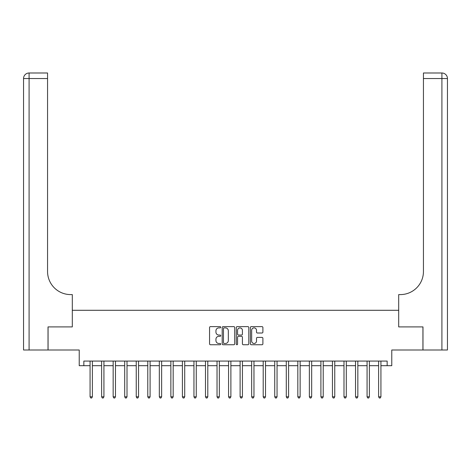 <?xml version="1.0" encoding="UTF-8"?>
<svg xmlns="http://www.w3.org/2000/svg" width="471" height="471" viewBox="0 0 471 471"><rect width="100%" height="100%" fill="white"/><g stroke="black" fill="none" stroke-linecap="round" stroke-linejoin="round"><path stroke-width="0.71" d="M220.728 327.251A0.636 0.636 0 0 0 220.092 326.621L210.46 326.621A0.907 0.907 0 0 0 209.56 327.522L209.56 343.836A0.907 0.907 0 0 0 210.46 344.743L220.092 344.743A0.636 0.636 0 0 0 220.728 344.113A0.636 0.636 0 0 0 220.092 343.477L218.844 343.477A2.903 2.903 0 0 1 215.948 340.574L215.948 339.214A2.903 2.903 0 0 1 218.844 336.318L220.092 336.318A0.636 0.636 0 0 0 220.728 335.682A0.636 0.636 0 0 0 220.092 335.046L218.844 335.046A2.903 2.903 0 0 1 215.948 332.149L215.948 330.789A2.903 2.903 0 0 1 218.844 327.887L220.092 327.887A0.636 0.636 0 0 0 220.728 327.251M261.988 333.009A0.907 0.907 0 0 0 262.895 332.102L262.895 327.522A0.907 0.907 0 0 0 261.988 326.621L251.29 326.621A0.907 0.907 0 0 0 250.384 327.522L250.384 343.836A0.907 0.907 0 0 0 251.29 344.743L261.988 344.743A0.907 0.907 0 0 0 262.895 343.836L262.895 338.308A0.907 0.907 0 0 0 261.988 337.401L257.407 337.401A0.907 0.907 0 0 0 256.507 338.308L256.507 341.051A2.426 2.426 0 0 1 254.081 343.477A2.426 2.426 0 0 1 251.655 341.051L251.655 330.312A2.426 2.426 0 0 1 254.081 327.887A2.426 2.426 0 0 1 256.507 330.312L256.507 332.102A0.907 0.907 0 0 0 257.407 333.009L261.988 333.009M83.844 365.69L83.844 361.074L387.156 361.074L387.156 365.69L391.772 365.69L391.772 349.994L422.934 349.994L422.934 326.909L398.696 326.909L398.696 310.289L72.304 310.289L72.304 326.909L72.304 294.593L70.638 294.593A23.085 23.085 0 0 1 47.559 271.508L47.559 78.533L29.09 78.533L29.09 349.994L48.018 349.994L48.018 326.909L72.304 326.909L48.066 326.909L48.066 349.994L79.228 349.994L79.228 365.69L90.073 365.69M234.705 327.522A0.907 0.907 0 0 0 233.799 326.621L223.107 326.621A0.907 0.907 0 0 0 222.2 327.522L222.2 343.836A0.907 0.907 0 0 0 223.107 344.743L233.799 344.743A0.907 0.907 0 0 0 234.705 343.836L234.705 327.522M237.201 326.621L247.893 326.621A0.907 0.907 0 0 1 248.8 327.522L248.8 343.836A0.907 0.907 0 0 1 247.893 344.743L243.319 344.743A0.907 0.907 0 0 1 242.412 343.836L242.412 337.224A0.907 0.907 0 0 0 241.505 336.318L238.467 336.318A0.907 0.907 0 0 0 237.561 337.224L237.561 344.113A0.636 0.636 0 0 1 236.925 344.743A0.636 0.636 0 0 1 236.295 344.113L236.295 327.522A0.907 0.907 0 0 1 237.201 326.621M92.387 365.69L101.618 365.69M103.926 365.69L113.158 365.69M115.466 365.69L124.703 365.69M127.011 365.69L136.243 365.69M138.551 365.69L147.782 365.69M150.09 365.69L159.328 365.69M161.635 365.69L170.867 365.69M173.175 365.69L182.407 365.69M184.714 365.69L193.952 365.69M196.26 365.69L205.491 365.69M207.799 365.69L217.031 365.69M219.339 365.69L228.576 365.69M230.884 365.69L240.116 365.69M242.424 365.69L251.661 365.69M253.969 365.69L263.201 365.69M265.509 365.69L274.74 365.69M277.048 365.69L286.286 365.69M288.593 365.69L297.825 365.69M300.133 365.69L309.365 365.69M311.672 365.69L320.91 365.69M323.218 365.69L332.449 365.69M334.757 365.69L343.989 365.69M346.297 365.69L355.534 365.69M357.842 365.69L367.074 365.69M369.382 365.69L378.613 365.69M380.927 365.69L387.156 365.69M224.102 327.887A0.636 0.636 0 0 0 223.466 328.522L223.466 342.841A0.636 0.636 0 0 0 224.102 343.477L225.415 343.477A2.903 2.903 0 0 0 228.317 340.574L228.317 330.789A2.903 2.903 0 0 0 225.415 327.887L224.102 327.887M242.412 330.359A2.426 2.426 0 0 0 239.986 327.934A2.426 2.426 0 0 0 237.561 330.359L237.561 334.139A0.907 0.907 0 0 0 238.467 335.046L241.505 335.046A0.907 0.907 0 0 0 242.412 334.139L242.412 330.359M92.499 361.074L92.451 361.192A0.924 0.924 90.2 0 0 92.387 361.534L92.387 396.806L90.073 396.806L90.073 361.534A0.924 0.924 90.2 0 0 90.008 361.192L89.961 361.074M92.387 396.806L91.692 398.007L90.768 398.007L90.073 396.806M104.038 361.074L103.991 361.192A0.924 0.924 0 0 0 103.926 361.534L103.926 396.806L101.618 396.806L101.618 361.534A0.924 0.924 0 0 0 101.553 361.192L101.506 361.074M103.926 396.806L103.231 398.007L102.307 398.007L101.618 396.806M115.583 361.074L115.536 361.192A0.924 0.924 0 0 0 115.466 361.534L115.466 396.806L113.158 396.806L113.158 361.534A0.924 0.924 0 0 0 113.093 361.192L113.046 361.074M115.466 396.806L114.777 398.007L113.852 398.007L113.158 396.806M127.123 361.074L127.076 361.192A0.924 0.924 0 0 0 127.011 361.534L127.011 396.806L124.703 396.806L124.703 361.534A0.924 0.924 0 0 0 124.632 361.192L124.585 361.074M127.011 396.806L126.316 398.007L125.392 398.007L124.703 396.806M138.662 361.074L138.615 361.192A0.924 0.924 0 0 0 138.551 361.534L138.551 396.806L136.243 396.806L136.243 361.534A0.924 0.924 0 0 0 136.178 361.192L136.131 361.074M138.551 396.806L137.856 398.007L136.937 398.007L136.243 396.806M29.09 349.994L23.55 349.994L23.55 78.533A5.54 5.54 0 0 1 29.09 72.993L47.559 72.993L47.559 78.533M70.638 294.593A23.085 23.085 0 0 1 47.559 271.508M23.55 78.533A5.54 5.54 0 0 1 29.09 72.993L29.09 78.533L23.55 78.533M422.982 326.909L398.696 326.909L398.696 294.593L400.362 294.593A23.085 23.085 0 0 0 423.441 271.508L423.441 72.993L441.91 72.993A5.54 5.54 0 0 1 447.45 78.533L447.45 349.994L422.982 349.994L422.982 326.909M400.362 294.593A23.085 23.085 0 0 0 423.441 271.508M447.45 78.533A5.54 5.54 0 0 0 441.91 72.993A5.54 5.54 0 0 1 447.45 78.533L423.441 78.533M150.208 361.074L150.161 361.192A0.924 0.924 0 0 0 150.09 361.534L150.09 396.806L147.782 396.806L147.782 361.534A0.924 0.924 0 0 0 147.717 361.192L147.67 361.074M150.09 396.806L149.401 398.007L148.477 398.007L147.782 396.806M161.747 361.074L161.7 361.192A0.924 0.924 0 0 0 161.635 361.534L161.635 396.806L159.328 396.806L159.328 361.534A0.924 0.924 0 0 0 159.257 361.192L159.21 361.074M161.635 396.806L160.941 398.007L160.016 398.007L159.328 396.806M173.287 361.074L173.24 361.192A0.924 0.924 0 0 0 173.175 361.534L173.175 396.806L170.867 396.806L170.867 361.534A0.924 0.924 0 0 0 170.802 361.192L170.755 361.074M173.175 396.806L172.48 398.007L171.562 398.007L170.867 396.806M184.832 361.074L184.785 361.192A0.924 0.924 0 0 0 184.714 361.534L184.714 396.806L182.407 396.806L182.407 361.534A0.924 0.924 0 0 0 182.342 361.192L182.295 361.074M184.714 396.806L184.026 398.007L183.101 398.007L182.407 396.806M196.372 361.074L196.325 361.192A0.924 0.924 0 0 0 196.26 361.534L196.26 396.806L193.952 396.806L193.952 361.534A0.924 0.924 0 0 0 193.881 361.192L193.834 361.074M196.26 396.806L195.565 398.007L194.641 398.007L193.952 396.806M207.911 361.074L207.864 361.192A0.924 0.924 0 0 0 207.799 361.534L207.799 396.806L205.491 396.806L205.491 361.534A0.924 0.924 0 0 0 205.427 361.192L205.38 361.074M207.799 396.806L207.11 398.007L206.186 398.007L205.491 396.806M219.457 361.074L219.409 361.192A0.924 0.924 0 0 0 219.339 361.534L219.339 396.806L217.031 396.806L217.031 361.534A0.924 0.924 0 0 0 216.966 361.192L216.919 361.074M219.339 396.806L218.65 398.007L217.726 398.007L217.031 396.806M230.996 361.074L230.949 361.192A0.924 0.924 0 0 0 230.884 361.534L230.884 396.806L228.576 396.806L228.576 361.534A0.924 0.924 0 0 0 228.506 361.192L228.459 361.074M230.884 396.806L230.189 398.007L229.265 398.007L228.576 396.806M242.541 361.074L242.494 361.192A0.924 0.924 0 0 0 242.424 361.534L242.424 396.806L240.116 396.806L240.116 361.534A0.924 0.924 0 0 0 240.051 361.192L240.004 361.074M242.424 396.806L241.735 398.007L240.811 398.007L240.116 396.806M254.081 361.074L254.034 361.192A0.924 0.924 0 0 0 253.969 361.534L253.969 396.806L251.661 396.806L251.661 361.534A0.924 0.924 0 0 0 251.591 361.192L251.543 361.074M253.969 396.806L253.274 398.007L252.35 398.007L251.661 396.806M265.62 361.074L265.573 361.192A0.924 0.924 0 0 0 265.509 361.534L265.509 396.806L263.201 396.806L263.201 361.534A0.924 0.924 0 0 0 263.136 361.192L263.089 361.074M265.509 396.806L264.814 398.007L263.89 398.007L263.201 396.806M277.166 361.074L277.119 361.192A0.924 0.924 0 0 0 277.048 361.534L277.048 396.806L274.74 396.806L274.74 361.534A0.924 0.924 0 0 0 274.675 361.192L274.628 361.074M277.048 396.806L276.359 398.007L275.435 398.007L274.74 396.806M288.705 361.074L288.658 361.192A0.924 0.924 0 0 0 288.593 361.534L288.593 396.806L286.286 396.806L286.286 361.534A0.924 0.924 0 0 0 286.215 361.192L286.168 361.074M288.593 396.806L287.899 398.007L286.974 398.007L286.286 396.806M300.245 361.074L300.198 361.192A0.924 0.924 0 0 0 300.133 361.534L300.133 396.806L297.825 396.806L297.825 361.534A0.924 0.924 0 0 0 297.76 361.192L297.713 361.074M300.133 396.806L299.438 398.007L298.52 398.007L297.825 396.806M311.79 361.074L311.743 361.192A0.924 0.924 0 0 0 311.672 361.534L311.672 396.806L309.365 396.806L309.365 361.534A0.924 0.924 0 0 0 309.3 361.192L309.253 361.074M311.672 396.806L310.984 398.007L310.059 398.007L309.365 396.806M323.33 361.074L323.283 361.192A0.924 0.924 0 0 0 323.218 361.534L323.218 396.806L320.91 396.806L320.91 361.534A0.924 0.924 0 0 0 320.839 361.192L320.792 361.074M323.218 396.806L322.523 398.007L321.599 398.007L320.91 396.806M334.869 361.074L334.822 361.192A0.924 0.924 0 0 0 334.757 361.534L334.757 396.806L332.449 396.806L332.449 361.534A0.924 0.924 0 0 0 332.385 361.192L332.338 361.074M334.757 396.806L334.063 398.007L333.144 398.007L332.449 396.806M346.415 361.074L346.368 361.192A0.924 0.924 0 0 0 346.297 361.534L346.297 396.806L343.989 396.806L343.989 361.534A0.924 0.924 0 0 0 343.924 361.192L343.877 361.074M346.297 396.806L345.608 398.007L344.684 398.007L343.989 396.806M357.954 361.074L357.907 361.192A0.924 0.924 0 0 0 357.842 361.534L357.842 396.806L355.534 396.806L355.534 361.534A0.924 0.924 0 0 0 355.464 361.192L355.417 361.074M357.842 396.806L357.148 398.007L356.223 398.007L355.534 396.806M369.494 361.074L369.447 361.192A0.924 0.924 0 0 0 369.382 361.534L369.382 396.806L367.074 396.806L367.074 361.534A0.924 0.924 0 0 0 367.009 361.192L366.962 361.074M369.382 396.806L368.693 398.007L367.769 398.007L367.074 396.806M381.039 361.074L380.992 361.192A0.924 0.924 0 0 0 380.927 361.534L380.927 396.806L378.613 396.806L378.613 361.534A0.924 0.924 0 0 0 378.549 361.192L378.501 361.074M380.927 396.806L380.232 398.007L379.308 398.007L378.613 396.806M441.91 349.994L441.91 72.993"/></g></svg>
